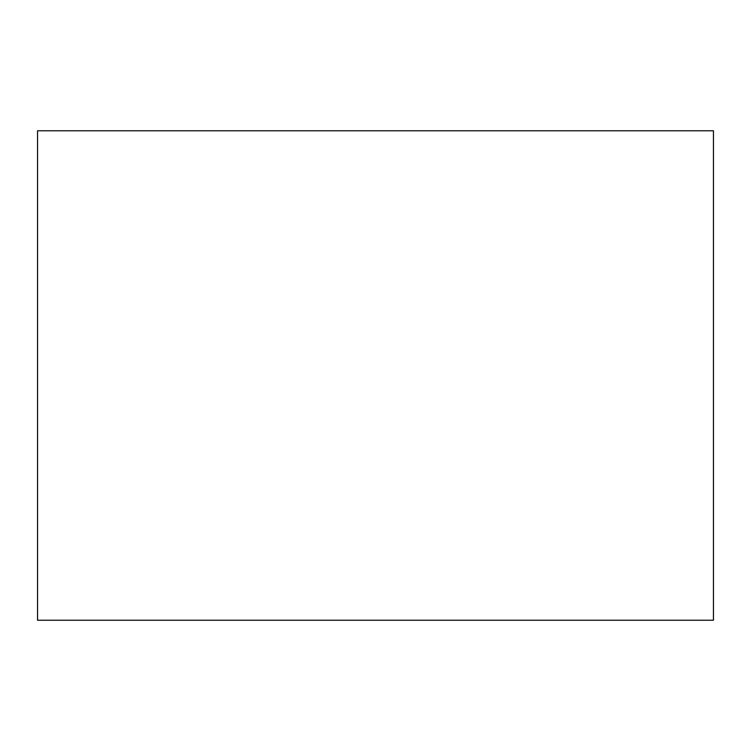 <?xml version="1.0" encoding="UTF-8"?>
<svg xmlns="http://www.w3.org/2000/svg" width="751" height="751" viewBox="0 0 751 751"><rect width="100%" height="100%" fill="white"/><g stroke="black" fill="none" stroke-linecap="round" stroke-linejoin="round"><path stroke-width="1.13" d="M713.45 620.223L37.55 620.223L713.45 620.223L713.45 130.777L37.55 130.777L713.45 130.777L713.45 620.223M37.55 130.777L37.55 620.223L37.55 130.777"/></g></svg>

